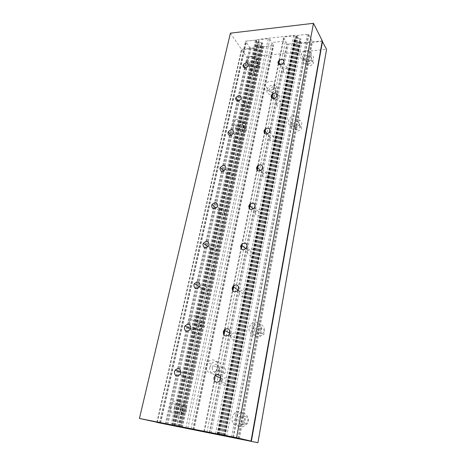 <?xml version="1.0" encoding="UTF-8"?>
<svg xmlns="http://www.w3.org/2000/svg" width="466" height="466" viewBox="0 0 466 466"><rect width="100%" height="100%" fill="white"/><g stroke="black" fill="none" stroke-linecap="round" stroke-linejoin="round"><path stroke-width="0.35" stroke-dasharray="2.33 1.75" d="M182.987 374.938C183.284 379.225 185.119 380.139 188.503 377.681L189.301 375.922C188.957 371.6 187.099 370.709 183.738 373.254L182.987 374.938M283.375 70.995C284.161 74.1 286.031 74.211 288.99 71.339L289.299 70.494C288.483 67.389 286.607 67.29 283.666 70.185L283.375 70.995M221.857 380.984C222.154 385.219 224.035 386.285 227.513 384.176L228.579 382.033C228.229 377.763 226.33 376.72 222.865 378.916L221.857 380.984M192.516 331.437C192.901 335.59 194.759 336.341 198.079 333.697L198.732 332.176C198.3 327.994 196.431 327.26 193.128 329.98L192.516 331.437M230.786 335.992C231.177 340.116 233.087 341.007 236.518 338.66L237.398 336.784C236.955 332.631 235.033 331.763 231.614 334.18L230.786 335.992M201.627 289.829C202.093 293.836 203.951 294.454 207.213 291.675L207.754 290.347C207.248 286.322 205.372 285.728 202.133 288.565L201.627 289.829M239.314 293.027C239.786 297.017 241.708 297.751 245.087 295.234L245.815 293.58C245.297 289.567 243.363 288.85 240.007 291.431L239.314 293.027M210.352 250.003C210.882 253.854 212.741 254.349 215.933 251.483L216.387 250.318C215.816 246.456 213.946 245.978 210.778 248.896L210.352 250.003M247.463 251.949C248.011 255.799 249.939 256.399 253.248 253.749L253.865 252.287C253.277 248.425 251.337 247.842 248.052 250.545L247.463 251.949M218.705 211.844C219.294 215.537 221.146 215.921 224.268 213.003L224.659 211.972C224.03 208.273 222.171 207.9 219.072 210.865L218.705 211.844M255.263 212.642C255.875 216.34 257.797 216.818 261.042 214.08L261.566 212.781C260.913 209.071 258.985 208.611 255.764 211.395L255.263 212.642M226.721 175.251C227.361 178.787 229.202 179.072 232.249 176.119L232.586 175.21C231.911 171.669 230.064 171.389 227.041 174.377L226.721 175.251M262.737 174.995C263.401 178.536 265.317 178.909 268.486 176.107L268.94 174.948C268.235 171.395 266.313 171.039 263.168 173.876L262.737 174.995M234.415 140.126C235.097 143.505 236.926 143.709 239.903 140.738L240.194 139.922C239.483 136.544 237.648 136.352 234.689 139.346L234.415 140.126M269.901 138.897C270.606 142.287 272.511 142.567 275.61 139.724L276.006 138.687C275.26 135.286 273.35 135.024 270.274 137.895L269.901 138.897M241.807 106.382C242.518 109.609 244.335 109.737 247.248 106.772L247.504 106.038C246.759 102.805 244.935 102.689 242.046 105.683L241.807 106.382M276.775 104.262C277.52 107.506 279.414 107.698 282.443 104.833L282.786 103.895C282.006 100.65 280.107 100.47 277.107 103.359L276.775 104.262M248.908 73.943C249.66 77.024 251.454 77.082 254.302 74.123L254.529 73.465C253.749 70.383 251.949 70.331 249.124 73.313L248.908 73.943M230.402 33.162L241.51 49.338L250.318 48.412L245.512 41.2L256.655 39.959L256.422 39.598L296.405 35.142L296.615 35.521L308.445 34.204L312.476 41.876L322.291 40.845M167.009 424.386L250.318 48.412M156.861 422.394L241.51 49.338M159.459 422.703L245.512 41.2M172.338 425.248L256.655 39.959M171.971 425.173L256.422 39.598M218.636 434.428L296.405 35.142M218.973 434.51L296.615 35.521M232.913 437.271L308.445 34.204M239.437 438.791L312.476 41.876M176.55 407.808C176.824 412.404 178.74 413.447 182.288 410.936L183.167 409.02C182.835 404.377 180.901 403.364 177.365 405.985L176.55 407.808M180.272 408.828C180.558 413.383 182.456 414.42 185.975 411.938L186.843 410.039C186.505 405.437 184.583 404.43 181.076 407.028L180.272 408.828M181.524 408.356L180.004 411.641C176.16 417.029 168.692 412.794 170.422 406.323L171.756 403.317C175.42 397.708 183.231 401.651 181.524 408.356M174.366 407.406C172.659 413.814 180.086 418.014 183.889 412.678L185.386 409.428C187.07 402.787 179.305 398.873 175.682 404.424L174.366 407.406M305.102 59.601C305.981 62.799 307.968 62.904 311.072 59.91L311.393 59.019C310.473 55.821 308.48 55.728 305.405 58.739L305.102 59.601M307.234 63.393C308.113 66.574 310.088 66.685 313.164 63.726L313.478 62.834C312.564 59.648 310.583 59.555 307.531 62.537L307.234 63.393M311.317 54.796L310.77 56.322C308.259 61.5 299.487 60.994 300.756 55.809L301.257 54.382C303.646 49.215 312.529 49.524 311.317 54.796M303.017 59.794C301.758 64.949 310.478 65.473 312.96 60.335L313.502 58.821C314.696 53.584 305.877 53.246 303.512 58.378L303.017 59.794M238.044 419.085C238.307 423.559 240.281 424.864 243.968 423L245.343 420.425C245.023 415.899 243.025 414.618 239.343 416.592L238.044 419.085M241.324 420.041C241.598 424.474 243.555 425.767 247.207 423.926L248.564 421.375C248.238 416.889 246.252 415.625 242.611 417.577L241.324 420.041M244.411 419.872L242.046 424.258C237.701 428.633 230.682 423.839 232.144 417.629L234.299 413.476C238.493 408.88 245.844 413.435 244.411 419.872M235.627 418.643C234.194 424.794 241.167 429.541 245.465 425.213L247.796 420.874C249.205 414.501 241.906 409.987 237.759 414.536L235.627 418.643M251.599 64.553C250.755 67.692 255.951 67.768 257.203 64.611L257.401 64.017C258.222 60.848 252.997 60.836 251.786 63.988L251.599 64.553M254.075 68.158C254.896 71.31 256.754 71.333 259.644 68.234L259.842 67.64C260.651 64.489 255.455 64.465 254.261 67.593L254.075 68.158M256.789 60.015L256.446 61.04C254.308 66.335 245.623 66.195 247.056 60.947L247.364 60.015C249.386 54.738 258.17 54.685 256.789 60.015M249.677 64.727C248.262 69.947 256.894 70.11 259.009 64.85L259.341 63.836C260.704 58.541 251.972 58.565 249.98 63.807L249.677 64.727M195.038 323.241C195.504 327.575 197.456 328.291 200.893 325.385L201.469 323.963C200.951 319.6 198.988 318.913 195.574 321.895L195.038 323.241M198.434 325.006C198.906 329.311 200.84 330.021 204.248 327.138L204.819 325.734C204.294 321.4 202.343 320.719 198.959 323.678L198.434 325.006M200.106 322.344L199.11 324.773C195.761 330.569 187.617 327.47 189.324 321.144L190.204 318.925C193.378 313.018 201.772 315.832 200.106 322.344M192.912 323.002C191.235 329.276 199.326 332.357 202.64 326.614L203.625 324.208C205.261 317.754 196.92 314.952 193.78 320.806L192.912 323.002M292.939 124.789C293.749 128.278 295.776 128.546 299.015 125.587L299.422 124.498C298.572 121.003 296.539 120.752 293.324 123.746L292.939 124.789M295.263 128.167C296.073 131.639 298.083 131.907 301.298 128.977L301.7 127.9C300.85 124.422 298.834 124.166 295.642 127.131L295.263 128.167M299.219 120.822L298.52 122.674C295.712 128.01 286.998 126.804 288.332 121.335L288.972 119.605C291.646 114.257 300.494 115.248 299.219 120.822M290.79 124.888C289.473 130.317 298.129 131.54 300.908 126.239L301.601 124.405C302.859 118.871 294.069 117.863 291.425 123.164L290.79 124.888M254.669 329.94C255.141 334.221 257.185 335.153 260.803 332.736L261.735 330.732C261.21 326.416 259.148 325.513 255.554 328.012L254.669 329.94M257.646 331.722C258.117 335.969 260.15 336.895 263.739 334.501L264.653 332.52C264.129 328.239 262.078 327.336 258.514 329.812L257.646 331.722M261.042 329.113L259.445 332.52C255.554 337.611 247.714 333.918 249.176 327.796L250.638 324.586C254.366 319.367 262.463 322.804 261.042 329.113M252.333 329.678C250.894 335.747 258.682 339.417 262.527 334.372L264.106 331C265.504 324.75 257.459 321.33 253.778 326.503L252.333 329.678M237.893 127.241C238.65 130.707 240.555 130.864 243.601 127.713L243.852 126.979C244.72 123.618 239.477 123.251 238.126 126.548L237.893 127.241M240.578 130.463C241.341 133.911 243.229 134.068 246.252 130.94L246.502 130.212C245.704 126.764 243.805 126.612 240.811 129.775L240.578 130.463M243.077 123.478L242.64 124.731C240.258 130.276 231.567 129.501 233.076 123.95L233.466 122.808C235.72 117.269 244.534 117.822 243.077 123.478M235.918 127.329C234.427 132.845 243.066 133.637 245.425 128.133L245.85 126.886C247.289 121.271 238.528 120.7 236.297 126.199L235.918 127.329M212.193 367.523C212.554 371.996 214.541 372.992 218.158 370.517L219.078 368.53C218.659 364.022 216.655 363.049 213.055 365.618L212.193 367.523M218.898 370.33C219.27 374.722 221.234 375.707 224.787 373.283L225.684 371.332C225.253 366.899 223.272 365.944 219.736 368.46L218.898 370.33M217.855 367.359L216.271 370.755C212.356 376.027 204.673 372.025 206.292 365.682L207.725 362.525C211.465 357.09 219.445 360.812 217.855 367.359M209.916 367.191C208.319 373.476 215.956 377.443 219.824 372.229L221.391 368.868C222.952 362.379 215.024 358.68 211.325 364.062L209.916 367.191M269.033 89.973C269.849 93.322 271.812 93.45 274.911 90.363L275.202 89.53C274.346 86.187 272.383 86.07 269.313 89.187L269.033 89.973M273.857 96.986C274.672 100.295 276.606 100.435 279.652 97.4L279.938 96.584C279.082 93.27 277.148 93.142 274.125 96.206L273.857 96.986M274.748 85.604L274.247 87.014C271.765 92.402 262.993 91.773 264.403 86.379L264.857 85.074C267.21 79.698 276.099 80.117 274.748 85.604M266.995 90.124C265.603 95.483 274.323 96.13 276.775 90.788L277.27 89.385C278.604 83.932 269.773 83.49 267.443 88.825L266.995 90.124M322.216 41.293L299.3 43.699L298.91 42.994L287.336 44.212L285.489 41.043L271.812 42.517L273.728 45.645L262.579 46.821L263.01 47.497L241.772 49.728L246.898 57.19L326.567 49.338M224.059 435.681L299.3 43.699M223.43 435.541L298.91 42.994M209.875 432.897L287.336 44.212M206.927 432.232L285.489 41.043M191.008 428.947L271.812 42.517M194.013 429.763L273.728 45.645M181.088 427.182L262.579 46.821M181.763 427.345L263.01 47.497M157.281 422.476L241.772 49.728M165.226 424.276L246.898 57.19M259.545 44.73L256.813 44.078L256.347 43.355L257.261 43.256L257.978 42.284L256.947 40.682L255.45 40.093L246.543 41.084L245.978 41.893L249.683 47.45L251.151 48.021L259.958 47.095L260.552 46.303L259.545 44.73L176.981 426.25M173.894 425.656L257.261 43.256M172.834 425.446L256.347 43.355M174.511 425.679L257.978 42.284M172.88 425.353L256.947 40.682M170.946 424.98L255.45 40.093M160.654 422.936L246.543 41.084M160.193 422.848L245.978 41.893M166.001 424.177L249.683 47.45M167.888 424.573L251.151 48.021M178.053 426.588L259.958 47.095M178.577 426.582L260.552 46.303M174.558 425.685L257.646 43.985M173.573 425.592L256.813 44.078M262.218 46.122L263.698 46.705L272.668 45.755L273.303 44.952L269.82 39.261L268.311 38.666L259.23 39.674L258.63 40.495L259.649 42.097L261.443 42.802L262.364 42.703L262.824 43.425L261.985 43.519L261.21 44.55L262.218 46.122L180.482 427.054M179.561 426.78L261.985 43.519M180.528 426.996L262.824 43.425M178.909 426.652L261.21 44.55M182.375 427.45L263.698 46.705M192.79 429.518L272.668 45.755M193.343 429.605L273.303 44.952M187.815 428.318L269.82 39.261M185.876 427.934L268.311 38.666M175.327 425.837L259.23 39.674M174.826 425.738L258.63 40.495M176.433 426.134L259.649 42.097M178.74 426.617L261.443 42.802M179.806 426.827L262.364 42.703M297.529 40.658L295.607 39.89L294.728 39.983L294.308 39.237L295.275 39.132L296.12 38.113L295.194 36.453L293.679 35.847L284.243 36.896L283.573 37.74L286.922 43.507L288.413 44.095L297.733 43.117L298.438 42.289L297.529 40.658L221.251 435.034M218.187 434.446L295.275 39.132M217.051 434.219L294.308 39.237M218.979 434.51L296.12 38.113M217.488 434.201L295.194 36.453M215.525 433.811L293.679 35.847M204.463 431.621L215.694 376.062M215.909 374.984L223.977 335.077M225.177 329.13L232.872 291.058M234.019 285.384L241.371 249.03M242.075 245.512L249.491 208.85M250.539 203.659L257.261 170.405M258.263 165.436L264.7 133.579M265.661 128.82L271.835 98.279M272.761 93.718L278.68 64.407M279.565 60.027L284.243 36.896M203.863 431.499L215.129 375.835M215.187 375.561L223.523 334.372M224.472 329.695L232.423 290.405M233.326 285.943L240.922 248.419M241.592 245.104L249.048 208.285M249.875 204.207L256.824 169.874M257.611 165.972L264.269 133.09M265.026 129.35L271.41 97.825M272.132 94.237L278.254 63.988M278.953 60.545L283.573 37.74M209.217 432.757L286.922 43.507M211.133 433.159L288.413 44.095M222.037 435.326L297.733 43.117M222.713 435.337L298.438 42.289M218.77 434.545L295.607 39.89M217.733 434.353L294.728 39.983M300.197 42.103L301.694 42.697L311.201 41.695L311.94 40.857L308.836 34.944L307.315 34.333L297.687 35.399L296.976 36.261L297.89 37.921L299.708 38.649L300.681 38.544L301.094 39.295L300.203 39.389L299.294 40.466L300.197 42.103L224.758 435.844M224.163 435.634L300.203 39.389M225.206 435.861L301.094 39.295M223.319 435.465L299.294 40.466M226.686 436.246L301.694 42.697M237.864 438.465L311.201 41.695M238.575 438.588L311.94 40.857M233.542 437.423L308.836 34.944M231.573 437.009L307.315 34.333M220.232 434.761L297.687 35.399M219.573 434.627L296.976 36.261M221.053 434.988L297.89 37.921M223.395 435.483L299.708 38.649M224.542 435.71L300.681 38.544M180.033 374.594L188.503 377.681M283.648 62.63L288.99 71.339M219.684 381.141L227.513 384.176M190.023 329.701L198.079 333.697M229.086 334.652L236.518 338.66M199.53 286.852L207.213 291.675M238.015 290.341L245.087 295.234M208.605 245.914L215.933 251.483M246.52 248.058L253.248 253.749M217.273 206.747L224.268 213.003M254.622 207.661L261.042 214.08M225.567 169.245L232.249 176.119M262.364 169.036L268.486 176.107M233.507 133.299L239.903 140.738M269.767 132.053L275.61 139.724M241.126 98.815L247.248 106.772M276.856 96.619L282.443 104.833M248.436 65.7L254.302 74.123M249.124 73.313L245.355 67.978M277.107 103.359L273.897 98.716M242.046 105.683L238.388 100.994M270.274 137.895L267.268 133.998M234.689 139.346L231.194 135.326M263.168 173.876L260.412 170.731M227.041 174.377L223.744 171.028M255.764 211.395L253.318 208.966M219.072 210.865L216.014 208.151M248.052 250.545L245.926 248.757M210.778 248.896L207.953 246.759M240.007 291.431L238.149 290.149M202.133 288.565L199.495 286.91M231.614 334.18L229.86 333.225M193.128 329.98L190.536 328.687M222.865 378.916L220.867 378.118M283.666 70.185L280.322 64.821M183.738 373.254L180.942 372.218M182.288 410.936L185.975 411.938M180.004 411.641L183.889 412.678M311.072 59.91L313.164 63.726M310.77 56.322L312.96 60.335M243.968 423L247.207 423.926M242.046 424.258L245.465 425.213M257.203 64.611L259.644 68.234M256.446 61.04L259.009 64.85M200.893 325.385L204.248 327.138M199.11 324.773L202.64 326.614M299.015 125.587L301.298 128.977M298.52 122.674L300.908 126.239M260.803 332.736L263.739 334.501M259.445 332.52L262.527 334.372M243.601 127.713L246.252 130.94M242.64 124.731L245.425 128.133M218.158 370.517L224.787 373.283M216.271 370.755L219.824 372.229M274.911 90.363L279.652 97.4M274.247 87.014L276.775 90.788M267.443 88.825L264.857 85.074M274.125 96.206L269.313 89.187M211.325 364.062L207.725 362.525M219.736 368.46L213.055 365.618M236.297 126.199L233.466 122.808M240.811 129.775L238.126 126.548M253.778 326.503L250.638 324.586M258.514 329.812L255.554 328.012M291.425 123.164L288.972 119.605M295.642 127.131L293.324 123.746M193.78 320.806L190.204 318.925M198.959 323.678L195.574 321.895M249.98 63.807L247.364 60.015M254.261 67.593L251.786 63.988M237.759 414.536L234.299 413.476M242.611 417.577L239.343 416.592M303.512 58.378L301.257 54.382M307.531 62.537L305.405 58.739M175.682 404.424L171.756 403.317M181.076 407.028L177.365 405.985"/><path stroke-width="0.7" d="M180.855 372.794L180.033 374.594C176.579 377.105 174.715 376.178 174.441 371.804L175.216 370.086C178.653 367.482 180.528 368.385 180.855 372.794M283.963 61.768L283.648 62.63C280.631 65.56 278.732 65.461 277.952 62.328L278.249 61.495C281.243 58.541 283.147 58.634 283.963 61.768M220.779 378.945L219.684 381.141C216.137 383.297 214.226 382.219 213.946 377.891L214.983 375.777C218.519 373.528 220.453 374.582 220.779 378.945M190.693 328.146L190.023 329.701C186.627 332.409 184.746 331.641 184.379 327.412L185.008 325.926C188.38 323.142 190.279 323.887 190.693 328.146M229.988 332.73L229.086 334.652C225.579 337.052 223.639 336.149 223.266 331.949L224.117 330.097C227.606 327.615 229.563 328.495 229.988 332.73M200.089 285.501L199.53 286.852C196.203 289.695 194.316 289.071 193.868 284.994L194.392 283.707C197.695 280.806 199.594 281.4 200.089 285.501M238.767 288.652L238.015 290.341C234.573 292.922 232.616 292.176 232.155 288.11L232.866 286.485C236.291 283.841 238.26 284.563 238.767 288.652M209.077 244.726L208.605 245.914C205.349 248.838 203.461 248.343 202.943 244.429L203.386 243.299C206.619 240.322 208.512 240.794 209.077 244.726M247.149 246.566L246.52 248.058C243.141 250.766 241.184 250.166 240.642 246.252L241.248 244.813C244.603 242.052 246.572 242.635 247.149 246.566M217.674 205.704L217.273 206.747C214.092 209.729 212.211 209.35 211.634 205.599L212.013 204.603C215.17 201.574 217.057 201.941 217.674 205.704M255.164 206.339L254.622 207.661C251.32 210.463 249.362 209.985 248.762 206.228L249.275 204.958C252.56 202.11 254.523 202.57 255.164 206.339M225.911 168.319L225.567 169.245C222.457 172.263 220.587 171.977 219.958 168.395L220.284 167.51C223.371 164.457 225.247 164.725 225.911 168.319M262.83 167.853L262.364 169.036C259.131 171.896 257.185 171.529 256.533 167.929L256.976 166.793C260.185 163.898 262.137 164.248 262.83 167.853M233.81 132.472L233.507 133.299C230.472 136.328 228.614 136.13 227.944 132.711L228.229 131.919C231.241 128.861 233.105 129.047 233.81 132.472M270.175 130.993L269.767 132.053C266.61 134.954 264.676 134.686 263.972 131.249L264.356 130.23C267.496 127.294 269.435 127.55 270.175 130.993M241.388 98.07L241.126 98.815C238.155 101.844 236.32 101.722 235.61 98.46L235.86 97.749C238.802 94.697 240.648 94.802 241.388 98.07M277.212 95.664L276.856 96.619C273.769 99.538 271.853 99.357 271.107 96.078L271.445 95.157C274.509 92.21 276.431 92.379 277.212 95.664M248.669 65.03L248.436 65.7C245.535 68.718 243.712 68.671 242.972 65.555L243.194 64.92C246.071 61.879 247.895 61.914 248.669 65.03M313.467 23.3L230.402 33.162L139.433 418.468L236.571 437.72L313.467 23.3L322.291 40.845L251.028 441.092L167.009 424.386M167.003 424.404L139.433 418.468M236.571 437.72L251.028 441.092M257.931 442.7L157.275 422.487L257.931 442.7L326.567 49.338L322.216 41.293M251.372 441.168L322.507 41.264M173.568 425.609L160.193 422.866L173.573 425.592M179.561 426.798L193.343 429.605L179.561 426.78M217.727 434.376L203.858 431.528L217.733 434.353M215.694 376.062L215.909 374.984M223.977 335.077L225.177 329.13M232.872 291.058L234.019 285.384M241.371 249.03L242.075 245.512M249.491 208.85L250.539 203.659M257.261 170.405L258.263 165.436M264.7 133.579L265.661 128.82M271.835 98.279L272.761 93.718M278.68 64.407L279.565 60.027M223.523 334.372L224.472 329.695M232.423 290.405L233.326 285.943M240.922 248.419L241.592 245.104M249.048 208.285L249.875 204.207M256.824 169.874L257.611 165.972M264.269 133.09L265.026 129.35M271.41 97.825L272.132 94.237M278.254 63.988L278.953 60.545M224.158 435.652L238.575 438.588L224.163 435.634M245.355 67.978L243.194 64.92M273.897 98.716L271.445 95.157M238.388 100.994L235.86 97.749M267.268 133.998L264.356 130.23M231.194 135.326L228.229 131.919M260.412 170.731L256.976 166.793M223.744 171.028L220.284 167.51M253.318 208.966L249.275 204.958M216.014 208.151L212.013 204.603M245.926 248.757L241.248 244.813M207.953 246.759L203.386 243.299M238.149 290.149L232.866 286.485M199.495 286.91L194.392 283.707M229.86 333.225L224.117 330.097M190.536 328.687L185.008 325.926M220.867 378.118L214.983 375.777M280.322 64.821L278.249 61.495M180.942 372.218L175.216 370.086"/></g></svg>
